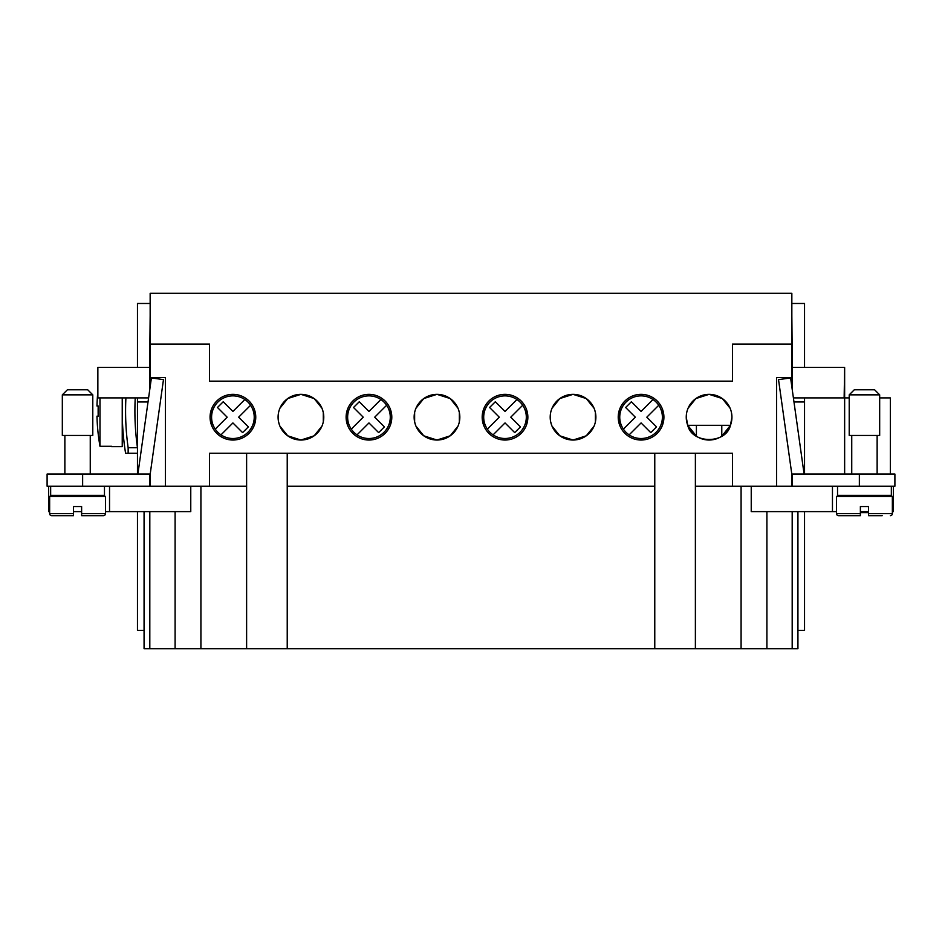 <?xml version="1.0" encoding="UTF-8"?>
<svg xmlns="http://www.w3.org/2000/svg" width="942" height="942" viewBox="0 0 942 942"><rect width="100%" height="100%" fill="white"/><g stroke="black" fill="none" stroke-linecap="round" stroke-linejoin="round"><path stroke-width="1.41" d="M844.644 474.05L844.644 397.901L849.213 397.901M879.675 397.901L890.331 397.901L890.331 474.05M793.399 397.901L844.644 397.901L844.644 367.439L844.138 397.901M792.352 486.225L792.352 474.05L894.9 474.05L894.9 486.225L776.608 486.225L776.608 377.589L791.845 377.589L791.845 386.809M792.352 390.424L792.352 367.439L844.138 367.439M791.845 315.652L792.352 367.439M804.539 397.901L804.539 474.05M804.539 367.439L804.539 303.465L791.845 303.465M893.381 486.225L893.381 511.612L892.357 511.612M751.233 486.225L751.233 511.612L836.52 511.612M860.376 511.612L868.5 511.612M860.376 512.625L868.5 512.625M832.457 486.225L832.457 511.612M797.933 511.612L797.933 630.41L804.539 630.41L804.539 511.612M695.384 486.225L776.608 486.225M137.461 511.612L137.461 630.41L144.067 630.41L144.067 648.685L695.384 648.685L695.384 453.232M654.772 648.685L654.772 453.232M287.228 648.685L287.228 453.232M246.616 648.685L246.616 453.232M82.637 486.225L82.637 474.05L47.1 474.05L47.1 486.225L246.616 486.225M190.767 486.225L190.767 511.612L105.48 511.612M81.624 511.612L73.5 511.612M49.643 511.612L48.619 511.612L48.619 486.225M109.543 486.225L109.543 511.612M50.656 486.225L50.656 495.362L104.468 495.362L104.468 486.225M144.067 630.41L144.067 511.612M200.917 486.225L200.917 648.685M287.228 486.225L654.772 486.225M137.461 474.05L137.461 397.901M137.461 367.439L137.461 303.465L150.155 303.465M695.384 648.685L797.933 648.685L797.933 630.41M741.083 486.225L741.083 648.685M618.706 421.886L618.223 417.188A22.843 22.843 0 0 1 641.066 394.345A22.843 22.843 0 0 1 663.91 417.188A22.843 22.843 0 0 1 641.066 440.032A22.843 22.843 0 0 1 618.223 417.188L619.742 408.981L619.742 425.384M663.427 412.49L663.91 417.188L662.391 425.384L662.391 408.981M482.657 421.886L482.657 412.49L482.657 421.886L482.174 417.188A22.843 22.843 0 0 1 505.018 394.345A22.843 22.843 0 0 1 527.861 417.188A22.843 22.843 0 0 1 505.018 440.032A22.843 22.843 0 0 1 482.174 417.188L483.693 408.981L483.693 425.384M527.367 412.49L527.861 417.188L526.331 425.384L526.331 408.981M346.597 421.886L346.597 412.49L346.597 421.886L346.114 417.188A22.843 22.843 0 0 1 368.958 394.345A22.843 22.843 0 0 1 391.801 417.188A22.843 22.843 0 0 1 368.958 440.032A22.843 22.843 0 0 1 346.114 417.188L347.633 408.981L347.633 425.384A22.843 22.843 0 0 0 390.282 425.384L391.801 417.188L391.319 412.49M552.012 408.263L559.819 398.56L573.042 394.345L586.265 398.56L594.072 408.263L586.265 398.56L573.042 394.345L559.819 398.56L552.012 408.263M594.072 426.114L586.265 435.805L573.042 440.032L559.819 435.805L552.012 426.114L559.819 435.805L573.042 440.032L586.265 435.805L594.072 426.114M550.199 417.188A22.843 22.843 0 0 1 573.042 394.345A22.843 22.843 0 0 1 595.886 417.188A22.843 22.843 0 0 1 573.042 440.032A22.843 22.843 0 0 1 550.199 417.188M595.403 421.886L595.403 412.49M415.952 408.263L423.759 398.56L436.982 394.345L450.205 398.56L458.012 408.263L450.205 398.56L436.982 394.345L423.759 398.56L415.952 408.263M458.012 426.114L450.205 435.805L436.982 440.032L423.759 435.805L415.952 426.114L423.759 435.805L436.982 440.032L450.205 435.805L458.012 426.114M414.139 417.188A22.843 22.843 0 0 1 436.982 394.345A22.843 22.843 0 0 1 459.826 417.188A22.843 22.843 0 0 1 436.982 440.032A22.843 22.843 0 0 1 414.139 417.188L414.633 421.886L414.633 412.49L414.139 417.188M459.343 421.886L459.343 412.49M279.904 408.263L287.71 398.56L300.934 394.345L314.157 398.56L321.964 408.263L314.157 398.56L300.934 394.345L287.71 398.56L279.904 408.263M321.964 426.114L314.157 435.805L300.934 440.032L287.71 435.805L279.904 426.114L287.71 435.805L300.934 440.032L314.157 435.805L321.964 426.114M278.573 421.886L278.09 417.188A22.843 22.843 0 0 1 300.934 394.345A22.843 22.843 0 0 1 323.777 417.188A22.843 22.843 0 0 1 300.934 440.032A22.843 22.843 0 0 1 278.09 417.188L278.573 412.49M323.294 421.886L323.294 412.49M210.066 417.188L211.585 408.981L211.585 425.384A22.843 22.843 0 0 0 254.222 425.384L255.753 417.188A22.843 22.843 0 0 1 232.91 440.032A22.843 22.843 0 0 1 210.066 417.188A22.843 22.843 0 0 1 232.91 394.345A22.843 22.843 0 0 1 255.753 417.188L255.258 412.49M391.319 421.886L391.801 417.188M527.367 421.886L527.861 417.188M663.427 421.886L663.91 417.188M618.706 412.49L618.223 417.188M323.259 412.361L322.258 408.981M278.608 422.016L279.609 425.384M459.319 412.361L458.307 408.981M414.657 422.016L415.669 425.384M595.368 412.361L594.367 408.981M550.717 422.016L551.718 425.384M731.451 421.886L730.45 425.313L731.934 417.188A22.843 22.843 0 0 1 709.091 440.032A22.843 22.843 0 0 1 686.247 417.188A22.843 22.843 0 0 1 709.091 394.345A22.843 22.843 0 0 1 731.934 417.188L731.451 412.49M721.784 425.313L721.784 436.181L730.45 425.313L687.742 425.313L686.247 417.188M135.236 397.901A263.489 263.489 0 0 0 137.461 447.744L128.147 447.744L128.147 453.232L125.58 453.232A266.845 266.845 0 0 1 122.566 397.901M128.147 447.744A263.489 263.489 0 0 1 125.91 397.901M128.147 453.232L137.461 453.232M148.601 397.901L97.862 397.901L97.862 367.439L149.648 367.439L149.648 390.424M49.643 513.649L49.643 496.387L105.48 496.387L105.48 513.649A2.025 2.025 0 0 1 103.455 515.674A2.025 2.025 0 0 0 105.48 513.649L81.624 513.649L81.624 515.674L81.624 506.537L73.5 506.537L73.5 515.674L51.669 515.674L73.5 515.674L73.5 513.649L49.643 513.649A2.025 2.025 0 0 0 51.669 515.674M81.624 515.674L103.455 515.674M150.155 315.652L149.648 367.439M82.637 474.05L149.648 474.05L149.648 486.225M62.325 435.463L92.787 435.463L92.787 394.851L62.325 394.851L62.325 435.463L62.325 394.851L67.412 389.776L87.712 389.776L92.787 394.851M137.897 474.05L151.403 377.93L163.472 379.626L149.648 477.971M148.024 401.963L137.461 401.963M791.845 474.356L791.845 486.225M150.155 486.225L150.155 474.356M150.155 386.809L150.155 377.589L165.392 377.589L165.392 486.225M791.845 344.089L732.452 344.089L732.452 381.145L209.548 381.145L209.548 344.089L150.155 344.089L150.155 293.315L791.845 293.315L791.845 377.589M150.155 344.089L150.155 377.589M732.452 486.225L732.452 453.232L209.548 453.232L209.548 486.225M688.06 408.263L695.867 398.56L709.091 394.345L722.314 398.56L730.121 408.263M731.934 417.188L730.45 425.313C726.176 444.188 692.017 444.188 687.742 425.313L696.409 436.181L696.409 425.313M686.742 421.886L687.742 425.313M254.258 425.313L255.235 422.016L254.258 425.313M210.572 422.016L211.55 425.313L210.572 422.016M390.282 408.981L390.282 425.384M254.222 408.981L254.222 425.384M879.675 394.851L879.675 435.463L849.213 435.463L849.213 394.851L854.288 389.776L874.588 389.776L879.675 394.851L849.213 394.851M882.207 515.674L868.5 515.674L868.5 506.537L860.376 506.537L860.376 513.649L836.52 513.649L836.52 496.387L892.357 496.387L892.357 513.649A2.025 2.025 0 0 1 890.331 515.674M838.545 515.674A2.025 2.025 0 0 1 836.52 513.649A2.025 2.025 0 0 0 838.545 515.674L860.376 515.674L860.376 513.649M804.103 474.05L790.597 377.93L778.528 379.626L792.352 477.971M793.976 401.963L804.539 401.963M891.344 486.225L891.344 495.362L837.532 495.362L837.532 486.225M122.236 397.901L122.236 446.638L111.568 446.638M97.862 391.46A203.001 203.001 0 0 0 96.979 406.014L98.204 406.014A201.776 201.776 0 0 0 98.204 416.176L96.979 416.176A203.001 203.001 0 0 0 99.982 446.272L99.982 397.901M99.982 446.272L111.568 446.272M98.204 416.176A201.776 201.776 0 0 1 98.204 406.014M250.584 405.26A21.325 21.325 0 0 1 220.981 434.863A21.325 21.325 0 0 1 222.901 398.36A21.325 21.325 0 0 1 250.584 405.26L238.644 417.188L248.347 426.879L242.6 432.625L232.91 422.934L220.981 434.863M215.235 429.116L227.163 417.188L217.472 407.497L223.219 401.751L232.91 411.442L244.838 399.514M386.632 405.26A21.325 21.325 0 0 1 357.03 434.863A21.325 21.325 0 0 1 358.949 398.36A21.325 21.325 0 0 1 386.632 405.26L374.704 417.188L384.395 426.879L378.649 432.625L368.958 422.934L357.03 434.863M351.284 429.116L363.212 417.188L353.521 407.497L359.267 401.751L368.958 411.442L380.886 399.514M522.68 405.26A21.325 21.325 0 0 1 493.09 434.863A21.325 21.325 0 0 1 495.009 398.36A21.325 21.325 0 0 1 522.68 405.26L510.752 417.188L520.455 426.879L514.709 432.625L505.018 422.934L493.09 434.863M487.344 429.116L499.272 417.188L489.581 407.497L495.315 401.751L505.018 411.442L516.946 399.514M658.741 405.26A21.325 21.325 0 0 1 629.138 434.863A21.325 21.325 0 0 1 631.058 398.36A21.325 21.325 0 0 1 658.741 405.26L646.813 417.188L656.503 426.879L650.757 432.625L641.066 422.934L629.138 434.863M623.392 429.116L635.32 417.188L625.629 407.497L631.376 401.751L641.066 411.442L652.994 399.514M175.094 511.612L175.094 648.685M149.813 511.612L149.813 648.685M766.906 511.612L766.906 648.685M792.187 511.612L792.187 648.685M859.363 486.225L859.363 474.05M892.357 513.649L868.5 513.649M64.868 496.387L64.868 495.362M90.255 496.387L90.255 495.362M64.868 474.05L64.868 435.463L64.868 474.05M90.255 474.05L90.255 435.463M851.745 474.05L851.745 435.463M877.132 435.463L877.132 474.05M851.745 496.387L851.745 495.362M877.132 495.362L877.132 496.387"/></g></svg>
